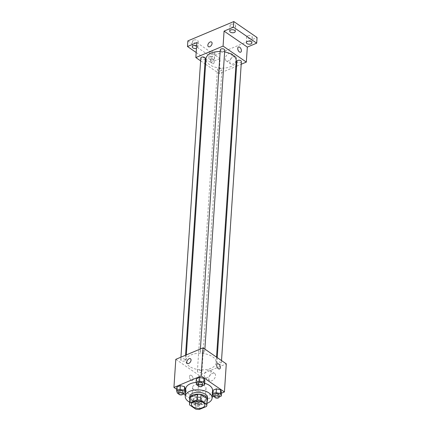 <?xml version="1.0" encoding="UTF-8"?>
<svg xmlns="http://www.w3.org/2000/svg" width="431" height="431" viewBox="0 0 431 431"><rect width="100%" height="100%" fill="white"/><g stroke="black" fill="none" stroke-linecap="round" stroke-linejoin="round"><path stroke-width="0.32" stroke-dasharray="2.15 1.62" d="M194.198 389.974A6.724 3.669 3.8 0 1 192.598 387.383A6.724 3.669 3.8 0 1 199.548 384.166A6.724 3.669 3.8 0 1 206.013 388.272A6.724 3.669 3.8 0 1 201.514 391.402A6.724 3.669 3.8 0 1 194.198 389.974M189.597 404.919L189.969 399.3L196.089 403.502L195.712 409.127M189.969 399.3A8.679 4.736 3.8 0 1 189.899 398.497M207.219 399.645A8.679 4.736 3.8 0 1 206.864 400.814L206.492 406.433M196.089 403.502A8.679 4.736 3.8 0 0 199.704 403.825L206.864 400.814M189.818 399.72A8.965 4.892 -176.2 0 0 198.233 403.955A8.965 4.892 -176.2 0 0 207.139 400.873M207.629 397.791A8.965 4.892 3.8 0 1 201.627 401.961A8.965 4.892 3.8 0 1 191.876 400.065A8.965 4.892 3.8 0 1 189.737 396.606M199.704 403.825L199.327 409.45M206.972 403.368A13.447 7.338 3.8 0 1 189.651 402.215M212.602 390.594A13.447 7.338 3.8 0 1 203.599 396.849A13.447 7.338 3.8 0 1 188.972 393.999A13.447 7.338 3.8 0 1 185.761 388.81M196.1 382.405A13.447 7.338 3.8 0 1 204.709 383.261M196.913 385.082L197.161 381.338L196.337 378.865L197.161 381.338L201.422 382.362L204.865 380.912L201.422 382.362L201.175 386.111L202.468 385.562M213.544 396.515L213.792 392.765L212.968 390.292L213.792 392.765L218.054 393.789L221.491 392.345L218.054 393.789L217.806 397.538L219.099 396.994M176.715 389.349L183.083 393.724M185.33 395.27L197.199 403.427L212.165 397.123M213.587 396.525L221.432 393.223M177.443 393.282L177.696 389.532L176.872 387.06L177.696 389.532L181.957 390.556L185.395 389.107L181.957 390.556L181.71 394.306L183.003 393.762M201.202 398.066L196.94 397.043L193.497 398.486L194.322 400.959L198.589 401.988L202.026 400.539L201.202 398.066L196.94 397.043L193.497 398.486L194.322 400.959L198.589 401.988L202.026 400.539L201.202 398.066L200.954 401.816L196.687 400.792L193.25 402.236L194.074 404.709L198.335 405.733L201.778 404.289L200.954 401.816M189.543 366.431A15.155 8.27 3.8 0 1 185.928 360.585A15.155 8.27 3.8 0 1 201.595 353.339A15.155 8.27 3.8 0 1 216.168 362.59A15.155 8.27 3.8 0 1 206.029 369.636A15.155 8.27 3.8 0 1 189.543 366.431M175.805 359.325L199.063 375.309L226.291 363.85M217.396 363.92A2.241 1.223 3.8 0 1 216.858 363.058A2.241 1.223 3.8 0 1 219.18 361.986A2.241 1.223 3.8 0 1 221.335 363.355A2.241 1.223 3.8 0 1 219.832 364.394A2.241 1.223 3.8 0 1 217.396 363.92M200.765 352.488A2.241 1.223 3.8 0 1 200.232 351.626A2.241 1.223 3.8 0 1 202.548 350.554A2.241 1.223 3.8 0 1 204.703 351.922A2.241 1.223 3.8 0 1 203.206 352.967A2.241 1.223 3.8 0 1 200.765 352.488M181.3 360.688A2.241 1.223 3.8 0 1 180.761 359.82A2.241 1.223 3.8 0 1 183.078 358.748A2.241 1.223 3.8 0 1 185.238 360.117A2.241 1.223 3.8 0 1 183.735 361.162A2.241 1.223 3.8 0 1 181.3 360.688M201.331 370.682A2.241 1.223 -176.2 0 0 198.89 370.207A2.241 1.223 -176.2 0 0 197.393 371.253A2.241 1.223 -176.2 0 0 199.548 372.621A2.241 1.223 -176.2 0 0 201.864 371.549A2.241 1.223 -176.2 0 0 201.331 370.682M199.063 375.309L197.199 403.427M208.836 378.488A4.407 2.721 -55.5 0 0 209.681 380.708A4.407 2.721 -55.5 0 0 214.422 378.617A4.407 2.721 -55.5 0 0 214.676 373.445A4.407 2.721 -55.5 0 0 211.093 374.237A4.407 2.721 -55.5 0 0 208.836 378.488M191.456 375.471A2.801 1.589 67.2 0 0 190.211 375.229A2.801 1.589 67.2 0 0 189.834 378.429A2.801 1.589 67.2 0 0 192.382 380.395A2.801 1.589 67.2 0 0 193.05 378.149A2.801 1.589 67.2 0 0 191.456 375.471A2.801 1.589 67.2 0 0 190.211 375.229A2.801 1.589 67.2 0 0 189.834 378.429A2.801 1.589 67.2 0 0 192.388 380.395A2.801 1.589 67.2 0 0 193.056 378.149A2.801 1.589 67.2 0 0 191.456 375.471M219.611 368.931L219.611 368.931A2.801 1.589 -112.8 0 1 218.366 368.694A2.801 1.589 -112.8 0 1 216.766 366.011A2.801 1.589 -112.8 0 1 217.434 363.769L217.439 363.769M204.24 375.331A4.407 2.721 -55.5 0 0 205.091 377.551A4.407 2.721 -55.5 0 0 209.827 375.46A4.407 2.721 -55.5 0 0 210.08 370.288A4.407 2.721 -55.5 0 0 206.503 371.08A4.407 2.721 -55.5 0 0 204.24 375.331M190.507 358.781L190.507 358.781A2.801 1.729 124.5 0 1 190.346 362.072A2.801 1.729 124.5 0 1 187.334 363.403L187.334 363.398M236.21 60.836A15.155 8.27 3.8 0 1 226.07 67.882A15.155 8.27 3.8 0 1 209.59 64.672A15.155 8.27 3.8 0 1 205.97 58.826M220.166 51.521A15.155 8.27 3.8 0 1 224.626 51.946M221.372 68.928A2.241 1.223 -176.2 0 0 218.937 68.454A2.241 1.223 -176.2 0 0 217.434 69.493A2.241 1.223 -176.2 0 0 219.589 70.862A2.241 1.223 -176.2 0 0 221.911 69.795A2.241 1.223 -176.2 0 0 221.372 68.928M224.745 50.168A2.241 1.223 3.8 0 1 223.247 51.208A2.241 1.223 3.8 0 1 220.807 50.734A2.241 1.223 3.8 0 1 220.273 49.872M205.28 58.363A2.241 1.223 3.8 0 1 203.777 59.403A2.241 1.223 3.8 0 1 201.342 58.928A2.241 1.223 3.8 0 1 200.803 58.066M241.376 61.595A2.241 1.223 3.8 0 1 239.878 62.64A2.241 1.223 3.8 0 1 237.438 62.166A2.241 1.223 3.8 0 1 236.905 61.299M200.62 60.852L204.919 63.804M205.609 64.278L219.104 73.556L235.832 66.514M236.576 66.202L241.198 64.257M187.857 40.891L211.115 56.881L210.743 62.5L220.101 58.562L219.104 73.556M211.115 56.881L257.065 37.535M229.874 61.735A4.407 2.721 -55.5 0 0 230.72 63.96A4.407 2.721 -55.5 0 0 235.461 61.87A4.407 2.721 -55.5 0 0 235.714 56.693A4.407 2.721 -55.5 0 0 232.131 57.49A4.407 2.721 -55.5 0 0 229.874 61.735M196.843 42.577L220.101 58.562M212.494 58.718A2.801 1.589 67.2 0 0 211.249 58.481A2.801 1.589 67.2 0 0 210.872 61.681A2.801 1.589 67.2 0 0 213.426 63.643A2.801 1.589 67.2 0 0 214.088 61.401A2.801 1.589 67.2 0 0 212.494 58.718A2.801 1.589 67.2 0 0 211.249 58.481A2.801 1.589 67.2 0 0 210.872 61.676A2.801 1.589 67.2 0 0 213.426 63.643A2.801 1.589 67.2 0 0 214.094 61.401A2.801 1.589 67.2 0 0 212.494 58.718M240.649 52.183L240.649 52.183A2.801 1.589 -112.8 0 1 239.404 51.946A2.801 1.589 -112.8 0 1 237.81 49.263A2.801 1.589 -112.8 0 1 238.472 47.017L238.478 47.017M225.278 58.578A4.407 2.721 -55.5 0 0 226.13 60.803A4.407 2.721 -55.5 0 0 230.865 58.713A4.407 2.721 -55.5 0 0 231.118 53.536A4.407 2.721 -55.5 0 0 227.541 54.328A4.407 2.721 -55.5 0 0 225.278 58.578M211.546 42.033L211.546 42.033A2.801 1.729 124.5 0 1 211.384 45.32A2.801 1.729 124.5 0 1 208.372 46.65L208.372 46.65M196.628 45.81A2.801 1.53 3.8 0 1 197.851 47.189A2.801 1.53 3.8 0 1 196.87 48.25A2.801 1.53 3.8 0 1 196.455 48.391M213.501 59.683A2.801 1.53 3.8 0 1 210.468 59.753A2.801 1.53 3.8 0 1 208.89 58.244A2.801 1.53 3.8 0 1 211.783 56.908A2.801 1.53 3.8 0 1 214.476 58.616A2.801 1.53 3.8 0 1 213.501 59.683M196.186 52.496L210.743 62.5M247.674 35.8A2.801 1.53 -176.2 0 0 246.699 36.861A2.801 1.53 -176.2 0 0 248.278 38.37A2.801 1.53 -176.2 0 0 251.311 38.3A2.801 1.53 -176.2 0 0 252.291 37.233A2.801 1.53 -176.2 0 0 250.713 35.725A2.801 1.53 -176.2 0 0 247.674 35.8M210.242 51.558A2.801 1.53 -176.2 0 0 209.261 52.625A2.801 1.53 -176.2 0 0 210.84 54.134A2.801 1.53 -176.2 0 0 213.873 54.058A2.801 1.53 -176.2 0 0 214.853 52.997A2.801 1.53 -176.2 0 0 213.275 51.488A2.801 1.53 -176.2 0 0 210.242 51.558M193.611 40.131A2.801 1.53 -176.2 0 0 192.63 41.193A2.801 1.53 -176.2 0 0 194.209 42.701A2.801 1.53 -176.2 0 0 197.242 42.631A2.801 1.53 -176.2 0 0 198.222 41.565A2.801 1.53 -176.2 0 0 196.644 40.056A2.801 1.53 -176.2 0 0 193.611 40.131M231.048 24.368A2.801 1.53 -176.2 0 0 230.068 25.434A2.801 1.53 -176.2 0 0 231.646 26.943A2.801 1.53 -176.2 0 0 234.679 26.867A2.801 1.53 -176.2 0 0 235.66 25.806A2.801 1.53 -176.2 0 0 234.081 24.298A2.801 1.53 -176.2 0 0 231.048 24.368M195.814 403.976A2.241 1.223 3.8 0 1 195.275 403.114A2.241 1.223 3.8 0 1 197.592 402.042A2.241 1.223 3.8 0 1 199.752 403.411A2.241 1.223 3.8 0 1 198.249 404.456A2.241 1.223 3.8 0 1 195.814 403.976M196.94 397.043L196.687 400.792M193.497 398.486L193.25 402.236M194.322 400.959L194.074 404.709M198.589 401.988L198.335 405.733M202.026 400.539L201.778 404.289M195.685 405.851A2.241 1.223 3.8 0 1 195.151 404.989A2.241 1.223 3.8 0 1 197.468 403.917A2.241 1.223 3.8 0 1 199.623 405.285A2.241 1.223 3.8 0 1 198.125 406.325A2.241 1.223 3.8 0 1 195.685 405.851M214.622 396.773L217.806 397.538M219.217 395.216A2.241 1.223 3.8 0 1 217.714 396.256A2.241 1.223 3.8 0 1 215.279 395.782A2.241 1.223 3.8 0 1 214.746 394.92M213.792 392.765L218.054 393.789M178.526 393.541L181.71 394.306M183.121 391.978A2.241 1.223 3.8 0 1 181.618 393.024A2.241 1.223 3.8 0 1 179.183 392.549A2.241 1.223 3.8 0 1 178.644 391.682M177.696 389.532L181.957 390.556M197.991 385.341L201.175 386.111M202.586 383.784A2.241 1.223 3.8 0 1 201.088 384.829A2.241 1.223 3.8 0 1 198.648 384.355A2.241 1.223 3.8 0 1 198.115 383.488M197.161 381.338L201.422 382.362M204.892 405.14L206.013 388.272M191.477 404.251L192.598 387.383M205.091 377.551L209.681 380.708M210.08 370.288L214.676 373.445M186.305 354.907L185.928 360.585M216.529 357.137L216.168 362.59M201.864 371.549L221.911 69.795M197.393 371.253L217.434 69.493M200.404 348.97L200.232 351.626M204.887 349.137L204.703 351.922M180.939 357.164L180.761 359.82M185.562 355.219L185.238 360.117M217.224 357.617L216.858 363.058M221.518 360.569L221.335 363.355M226.13 60.803L230.72 63.96M231.118 53.536L235.714 56.693M235.288 31.425L235.66 25.806M229.696 31.054L230.068 25.434M197.851 47.189L198.222 41.565M192.258 46.817L192.63 41.193M214.476 58.616L214.853 52.997M208.89 58.244L209.261 52.625M251.914 42.858L252.291 37.233M246.322 42.486L246.699 36.861M195.275 403.114L195.151 404.989M199.752 403.411L199.623 405.285"/><path stroke-width="0.65" d="M193.077 406.842A6.724 3.669 3.8 0 1 191.477 404.251A6.724 3.669 3.8 0 1 198.427 401.035A6.724 3.669 3.8 0 1 204.892 405.14A6.724 3.669 3.8 0 1 200.393 408.27A6.724 3.669 3.8 0 1 193.077 406.842M199.327 409.45L206.492 406.433A8.679 4.736 3.8 0 0 206.842 405.269A8.679 4.736 3.8 0 0 206.772 404.472L200.657 400.264A8.679 4.736 3.8 0 0 197.042 399.941L189.877 402.958A8.679 4.736 3.8 0 0 189.527 404.122A8.679 4.736 3.8 0 0 189.597 404.919L195.712 409.127A8.679 4.736 3.8 0 0 199.327 409.45M197.042 399.941L197.414 394.317L190.254 397.334L189.877 402.958M189.527 404.122L189.899 398.497A8.679 4.736 3.8 0 1 190.254 397.334M197.414 394.317A8.679 4.736 3.8 0 1 201.029 394.64L200.657 400.264M206.842 405.269L207.219 399.645A8.679 4.736 3.8 0 0 207.149 398.847L201.029 394.64M207.139 400.873A8.965 4.892 -176.2 0 0 207.505 399.666A8.965 4.892 -176.2 0 0 202.451 394.839A8.965 4.892 -176.2 0 0 192.743 395.076A8.965 4.892 -176.2 0 0 189.613 398.476A8.965 4.892 -176.2 0 0 189.818 399.72M189.613 398.476L189.737 396.606A8.965 4.892 3.8 0 1 192.867 393.201A8.965 4.892 3.8 0 1 202.575 392.97A8.965 4.892 3.8 0 1 207.629 397.791L207.505 399.666M207.149 398.847L206.772 404.472M189.651 402.215A13.447 7.338 3.8 0 1 188.471 401.498A13.447 7.338 3.8 0 1 185.265 396.304A13.447 7.338 3.8 0 1 199.17 389.877A13.447 7.338 3.8 0 1 212.1 398.088A13.447 7.338 3.8 0 1 206.972 403.368M185.265 396.304L185.761 388.81A13.447 7.338 3.8 0 1 196.1 382.405M204.709 383.261A13.447 7.338 3.8 0 1 212.602 390.594L212.1 398.088M202.468 385.562L204.612 384.662L204.865 380.912L204.035 378.44L199.774 377.416L196.337 378.865L196.089 382.609L196.913 385.082L197.991 385.341M219.099 396.994L221.243 396.089L221.491 392.345L220.667 389.872L216.405 388.848L212.968 390.292L212.715 394.042L213.544 396.515L214.622 396.773M221.432 393.223L224.422 391.962L201.164 375.977L173.935 387.437L176.715 389.349M183.083 393.724L185.33 395.27M212.165 397.123L213.587 396.525M183.003 393.762L185.147 392.856L185.395 389.107L184.57 386.634L180.309 385.61L176.872 387.06L176.618 390.809L177.443 393.282L178.526 393.541M224.422 391.962L226.291 363.85L203.033 347.865L175.805 359.325L173.935 387.437M203.033 347.865L201.164 375.977M187.334 363.403A2.801 1.729 124.5 0 1 186.795 361.986A2.801 1.729 124.5 0 1 188.228 359.287A2.801 1.729 124.5 0 1 190.507 358.781A2.801 1.729 124.5 0 1 190.346 362.072A2.801 1.729 124.5 0 1 187.334 363.398A2.801 1.729 124.5 0 1 186.795 361.986A2.801 1.729 124.5 0 1 188.234 359.287A2.801 1.729 124.5 0 1 190.507 358.781M218.372 368.694A2.801 1.589 -112.8 0 1 216.771 366.011A2.801 1.589 -112.8 0 1 217.439 363.769A2.801 1.589 -112.8 0 1 219.988 365.736A2.801 1.589 -112.8 0 1 219.611 368.931A2.801 1.589 -112.8 0 1 218.372 368.694M217.434 363.769A2.801 1.589 -112.8 0 1 219.988 365.736A2.801 1.589 -112.8 0 1 219.611 368.931M186.305 354.907L205.97 58.826A15.155 8.27 3.8 0 1 220.166 51.521M224.626 51.946A15.155 8.27 3.8 0 1 236.21 60.836L216.529 357.137M200.404 348.97L220.273 49.872A2.241 1.223 3.8 0 1 222.59 48.8A2.241 1.223 3.8 0 1 224.745 50.168L204.887 349.137M180.939 357.164L200.803 58.066A2.241 1.223 3.8 0 1 203.125 56.994A2.241 1.223 3.8 0 1 205.28 58.363L185.562 355.219M217.224 357.617L236.905 61.299A2.241 1.223 3.8 0 1 239.221 60.227A2.241 1.223 3.8 0 1 241.376 61.595L221.518 360.569M241.198 64.257L246.333 62.091L223.075 46.106L195.846 57.571L200.62 60.852M204.919 63.804L205.609 64.278M235.832 66.514L236.576 66.202M246.333 62.091L247.329 47.098L256.687 43.159L257.065 37.535L233.801 21.55L233.43 27.175L224.072 31.113L223.075 46.106M233.801 21.55L187.857 40.891L187.485 46.516L196.186 52.496M195.846 57.571L196.843 42.577L187.485 46.516M208.372 46.65A2.801 1.729 124.5 0 1 207.834 45.239A2.801 1.729 124.5 0 1 209.272 42.534A2.801 1.729 124.5 0 1 211.546 42.033A2.801 1.729 124.5 0 1 211.384 45.32A2.801 1.729 124.5 0 1 208.372 46.65A2.801 1.729 124.5 0 1 207.834 45.239A2.801 1.729 124.5 0 1 209.272 42.534A2.801 1.729 124.5 0 1 211.546 42.033M247.329 47.098L224.072 31.113M239.41 51.941A2.801 1.589 -112.8 0 1 237.81 49.263A2.801 1.589 -112.8 0 1 238.478 47.017A2.801 1.589 -112.8 0 1 241.026 48.983A2.801 1.589 -112.8 0 1 240.649 52.183A2.801 1.589 -112.8 0 1 239.41 51.941M238.472 47.017A2.801 1.589 -112.8 0 1 241.026 48.983A2.801 1.589 -112.8 0 1 240.649 52.183M234.308 32.492A2.801 1.53 3.8 0 1 231.275 32.562A2.801 1.53 3.8 0 1 229.696 31.054A2.801 1.53 3.8 0 1 232.589 29.717A2.801 1.53 3.8 0 1 235.288 31.425A2.801 1.53 3.8 0 1 234.308 32.492M250.939 43.919A2.801 1.53 3.8 0 1 247.9 43.994A2.801 1.53 3.8 0 1 246.322 42.486A2.801 1.53 3.8 0 1 249.22 41.144A2.801 1.53 3.8 0 1 251.914 42.858A2.801 1.53 3.8 0 1 250.939 43.919M256.687 43.159L233.43 27.175M196.455 48.391A2.801 1.53 3.8 0 1 193.616 48.25A2.801 1.53 3.8 0 1 192.258 46.817A2.801 1.53 3.8 0 1 193.788 45.578A2.801 1.53 3.8 0 1 196.628 45.81M221.243 396.089L220.419 393.622L216.157 392.593L212.715 394.042M214.622 396.795L214.746 394.92A2.241 1.223 3.8 0 1 217.062 393.848A2.241 1.223 3.8 0 1 219.217 395.216L219.093 397.091A2.241 1.223 3.8 0 1 217.59 398.131A2.241 1.223 3.8 0 1 215.155 397.657A2.241 1.223 3.8 0 1 214.622 396.795A2.241 1.223 3.8 0 1 216.938 395.723A2.241 1.223 3.8 0 1 219.093 397.091M221.491 392.345L220.667 389.872L220.419 393.622M220.667 389.872L216.405 388.848L216.157 392.593M216.405 388.848L212.968 390.292M185.147 392.856L184.323 390.384L180.061 389.36L176.618 390.809M178.52 393.557L178.644 391.682A2.241 1.223 3.8 0 1 180.966 390.61A2.241 1.223 3.8 0 1 183.121 391.978L182.997 393.853A2.241 1.223 3.8 0 1 181.494 394.898A2.241 1.223 3.8 0 1 179.059 394.424A2.241 1.223 3.8 0 1 178.52 393.557A2.241 1.223 3.8 0 1 180.842 392.485A2.241 1.223 3.8 0 1 182.997 393.853M185.395 389.107L184.57 386.634L184.323 390.384M184.57 386.634L180.309 385.61L180.061 389.36M180.309 385.61L176.872 387.06M204.612 384.662L203.788 382.189L199.526 381.166L196.089 382.609M197.991 385.362L198.115 383.488A2.241 1.223 3.8 0 1 200.431 382.416A2.241 1.223 3.8 0 1 202.586 383.784L202.462 385.659A2.241 1.223 3.8 0 1 200.965 386.704A2.241 1.223 3.8 0 1 198.524 386.23A2.241 1.223 3.8 0 1 197.991 385.362A2.241 1.223 3.8 0 1 200.307 384.29A2.241 1.223 3.8 0 1 202.462 385.659M204.865 380.912L204.035 378.44L203.788 382.189M204.035 378.44L199.774 377.416L199.526 381.166M199.774 377.416L196.337 378.865"/></g></svg>
